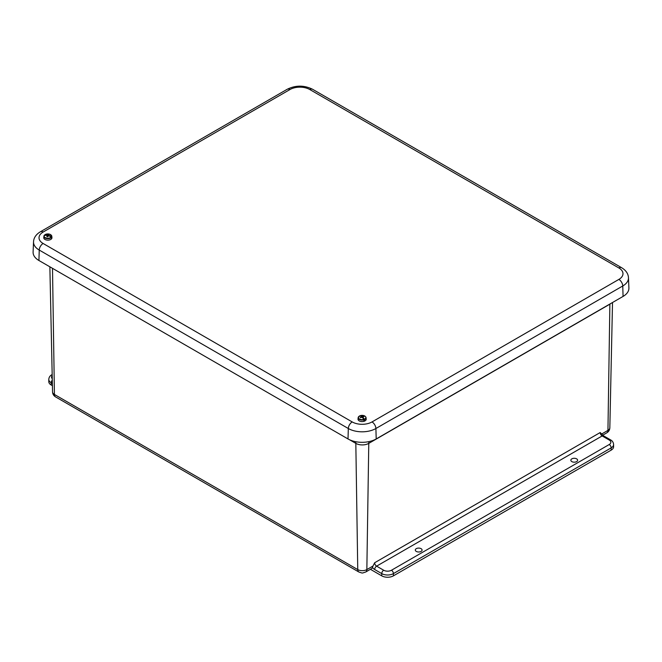 <?xml version="1.0" encoding="UTF-8"?>
<svg xmlns="http://www.w3.org/2000/svg" width="662" height="662" viewBox="0 0 662 662"><rect width="100%" height="100%" fill="white"/><g stroke="black" fill="none" stroke-linecap="round" stroke-linejoin="round"><path stroke-width="0.99" d="M416.29 548.657A3.384 1.953 180 0 1 419.973 548.235A3.384 1.953 180 0 1 422.066 550.023A3.384 1.953 180 0 1 418.69 551.992A3.384 1.953 180 0 1 415.306 550.023A3.384 1.953 180 0 1 416.29 548.657M571.844 458.849A3.384 1.953 180 0 1 575.526 458.427A3.384 1.953 180 0 1 577.62 460.222A3.384 1.953 180 0 1 574.235 462.184A3.384 1.953 180 0 1 570.851 460.222A3.384 1.953 180 0 1 571.844 458.849M368.908 441.628A16.5 9.525 -120 0 0 368.775 443.374L366.847 569.585L373.004 566.027L372.474 567.475A5.503 3.178 60 0 1 371.548 568.65L365.705 572.018A5.503 3.178 60 0 0 366.847 569.585A6.43 3.715 180 0 1 357.753 569.585A5.503 3.178 120 0 0 358.887 572.018C363.223 573.35 361.361 573.35 365.705 572.018M370.414 569.303L381.751 575.849A8.25 4.766 0 0 0 393.418 575.849L393.418 573.606L611.175 447.884A8.25 4.766 0 0 0 613.591 444.525C613.409 442.406 612.416 440.867 610.604 439.891L603.521 435.803A2.747 1.589 120 0 0 602.147 435.944L609.23 440.031A2.747 1.589 -60 0 1 610.604 439.891M52.174 374.651A2.747 1.589 -120 0 0 51.777 374.775C49.973 375.726 48.98 377.274 48.789 379.4L48.789 381.643A8.25 4.766 0 0 0 51.206 385.011L52.414 385.706M609.23 440.031A5.503 3.178 180 0 1 609.23 444.525A2.747 1.589 60 0 1 611.175 447.884L611.175 450.135A8.25 4.766 0 0 0 613.591 446.767L613.591 444.525M611.175 450.135L393.418 575.849M372.474 567.475A5.503 3.178 -120 0 0 374.667 569.519L381.751 573.606A2.747 1.589 -60 0 1 383.695 570.239L376.612 566.151L602.147 435.944A2.747 1.589 -120 0 1 600.202 432.534L603.521 435.803M373.004 566.027L374.667 562.741A2.747 1.589 60 0 0 376.612 566.151A2.747 1.589 120 0 0 374.667 569.519M623.066 296.419A19.934 11.511 0 0 0 628.9 288.003L628.47 277.75A19.496 11.254 0 0 1 622.76 285.984A5.503 3.178 -120 0 0 618.879 279.405L372.011 421.934A5.503 3.178 60 0 1 375.9 428.513L622.76 285.984L623.066 296.419L376.206 438.947L375.9 428.513A19.496 11.254 0 0 1 348.32 428.513A5.503 3.178 120 0 1 352.209 421.934L43.121 243.484A5.503 3.178 120 0 0 39.24 250.062L348.32 428.513L348.013 438.947A19.934 11.511 0 0 0 376.206 438.947M43.121 243.484A14.001 8.085 180 0 1 43.121 232.048A5.503 3.178 -120 0 0 40.374 231.774C36.029 234.431 33.745 237.782 33.53 241.829L33.1 252.081A19.934 11.511 0 0 0 38.934 260.497L348.013 438.947M49.096 235.962L49.104 235.523A8.416 6.595 34.5 0 1 51.421 236.665L51.644 237.013A2403.027 1883.978 -145.5 0 1 51.735 238.072L51.52 238.03M47.134 236.673L47.076 235.614A8.399 4.833 -123.4 0 0 46.588 235.391A8.416 6.256 -148.3 0 0 44.28 235.498A3.707 2.143 0 0 0 46.547 238.088A3.707 2.143 0 0 0 51.197 236.996L51.437 237.335A2403.027 1787.135 31.7 0 1 51.553 238.353A4.063 2.342 0 0 0 51.653 238.212A4.063 2.342 0 0 0 51.735 238.072M48.591 235.871L48.616 235.209A8.399 5.172 60.1 0 1 49.104 235.523M51.421 236.665A3.707 2.143 0 0 0 49.154 234.075A3.707 2.143 0 0 0 44.495 235.159L44.495 235.159A8.416 6.595 34.5 0 1 46.828 235.027A8.399 7.017 -3.5 0 1 47.498 234.969A8.399 4.849 -63.4 0 1 47.962 234.729A8.416 2.582 -79.4 0 1 48.243 234.431A2.019 1.167 180 0 1 48.864 234.571A8.416 2.243 103.9 0 0 48.591 234.869L48.616 235.209M51.189 235.151A3.955 2.284 180 0 1 51.793 236.235L51.942 237.617A4.104 2.367 180 0 1 51.686 238.601A4.104 2.367 180 0 1 46.994 240.083A4.104 2.367 180 0 1 43.758 237.617L43.907 236.235A3.955 2.284 180 0 1 44.056 235.73L44.056 235.73M51.197 236.996A8.416 6.256 -148.3 0 0 48.872 235.887A8.399 6.678 176.9 0 0 48.194 235.854A8.399 4.51 120.1 0 0 47.738 236.185A8.416 2.243 103.9 0 0 47.457 236.723A2.019 1.167 180 0 1 46.837 236.591A8.416 2.582 -79.4 0 1 47.101 236.044M46.828 235.49L46.828 235.027M48.028 236.475L48.243 234.431M47.532 236.582L47.498 234.969M48.003 235.986L47.962 234.729M48.549 235.862L48.591 234.869M362.983 418.301L363.024 417.399A8.416 3.674 72.8 0 1 364.265 419.261L364.381 419.675A2403.027 1049.113 -107.2 0 1 364.398 420.767L363.901 420.279M361.32 417.408L361.295 416.729A8.399 0.803 -96.4 0 0 361.195 416.39A8.416 3.335 -110.6 0 0 359.954 415.777A3.707 2.143 0 0 0 358.92 418.607A3.707 2.143 0 0 0 363.728 419.443L363.868 419.857A2403.027 952.279 69.4 0 1 363.959 420.916A4.063 2.342 0 0 0 364.183 420.842A4.063 2.342 0 0 0 364.398 420.767M362.875 418.144L362.925 416.969A8.399 1.142 86.9 0 1 363.024 417.399M364.265 419.261A3.707 2.143 0 0 0 365.3 416.423A3.707 2.143 0 0 0 360.492 415.595L360.492 415.595A8.416 3.674 72.8 0 1 361.783 416.191A8.399 5.66 54.1 0 1 362.321 416.373A8.399 6.951 -14.7 0 1 362.983 416.365A8.416 6.074 -47.5 0 1 363.653 416.266A2.019 1.167 180 0 1 363.992 416.597A8.416 5.735 135.8 0 0 363.33 416.704A8.399 3.939 115.1 0 0 362.925 416.969M365.457 416.588A3.955 2.284 180 0 1 366.053 417.664L366.202 419.054A4.104 2.367 180 0 1 364.208 421.239A4.104 2.367 180 0 1 359.971 421.222A4.104 2.367 180 0 1 358.018 419.054L358.167 417.664A3.955 2.284 180 0 1 358.763 416.588M363.728 419.443A8.416 3.335 -110.6 0 0 362.445 417.598A8.399 5.321 -129.3 0 0 361.899 417.325A8.399 6.612 166.6 0 0 361.237 417.416A8.416 5.735 135.8 0 0 360.567 417.772A2.019 1.167 180 0 1 360.227 417.441A8.416 6.074 -47.5 0 1 360.889 417.085A8.399 4.278 -68.4 0 1 361.295 416.729M361.742 417.341L361.783 416.191M360.906 417.581L360.889 417.085M362.304 417.523L362.321 416.373M362.991 416.919L362.983 416.365M609.23 444.525L391.474 570.239A2.747 1.589 60 0 1 393.418 573.606A8.25 4.766 0 0 1 381.751 573.606L381.751 575.849M602.734 435.174L606.814 432.824C608.692 431.682 609.702 430.002 609.834 427.801A6.43 3.715 180 0 1 607.948 430.383L601.791 433.933M606.814 432.824A5.503 3.178 -120 0 0 607.948 430.383L609.876 304.172A16.5 9.525 60 0 1 609.876 304.032M55.567 396.894A5.503 3.178 -60 0 1 54.425 394.461A6.43 3.715 180 0 1 52.546 391.879C52.67 394.08 53.68 395.752 55.567 396.894L358.887 572.018M355.701 441.703A16.5 9.525 -60 0 1 355.825 443.374L357.753 569.585L54.425 394.461L52.505 268.333M51.206 385.011L51.206 382.768L52.364 383.439M52.29 380.129A2.747 1.589 120 0 0 51.206 382.768A8.25 4.766 0 0 1 48.789 379.4M52.265 378.73A5.503 3.178 180 0 1 52.199 375.652M391.474 570.239A5.503 3.178 180 0 1 383.695 570.239M600.202 432.534L374.667 562.741M349.486 439.717L355.825 443.374A9.152 5.288 0 0 0 368.775 443.374L609.876 304.172A9.152 5.288 0 0 0 610.993 303.395M40.374 231.774L287.242 89.254C295.674 85.125 304.106 85.125 312.538 89.254L621.626 267.705A5.503 3.178 120 0 0 618.879 267.969A14.001 8.085 180 0 1 618.879 279.405M372.011 421.934A14.001 8.085 180 0 1 352.209 421.934M312.538 89.254A5.503 3.178 120 0 0 309.791 89.527L618.879 267.969M287.242 89.254A5.503 3.178 60 0 1 289.989 89.527A14.001 8.085 180 0 1 309.791 89.527M33.53 241.829A19.496 11.254 0 0 0 39.24 250.062L38.934 260.497M43.121 232.048L289.989 89.527M51.437 237.335A3.955 2.284 180 0 1 46.878 238.585A3.955 2.284 180 0 1 43.907 236.235L44.081 235.639M44.329 235.267C47.54 233.264 50.031 233.587 51.793 236.235A3.955 2.284 180 0 1 51.644 237.013M363.868 419.857A3.955 2.284 180 0 1 358.167 417.664L359.905 415.777M360.451 415.595C363.43 415.049 365.3 415.736 366.053 417.664A3.955 2.284 180 0 1 364.381 419.675M609.834 427.801L612.516 302.509M52.546 391.879L49.865 266.811M621.626 267.705C625.971 270.361 628.255 273.704 628.47 277.75"/></g></svg>
